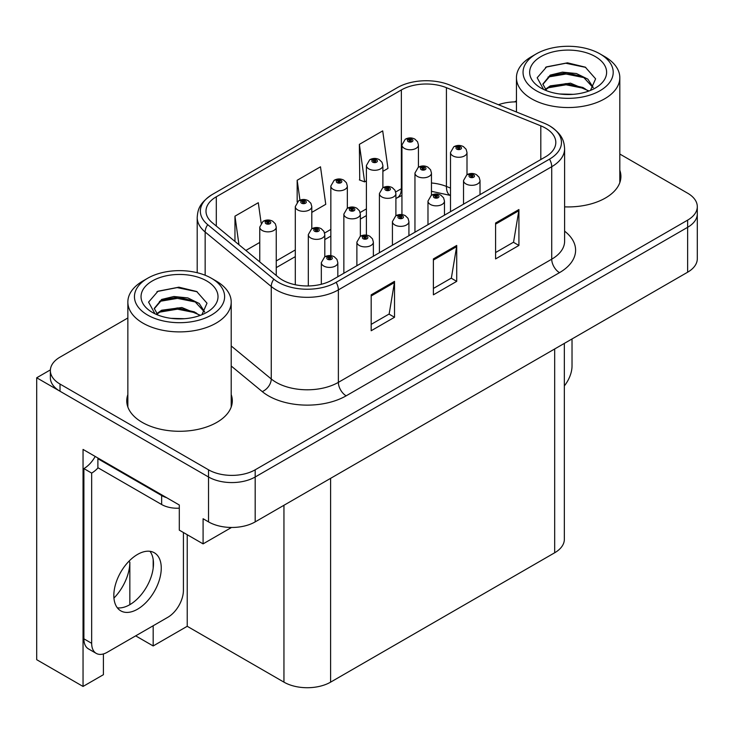 <?xml version="1.0" encoding="UTF-8"?>
<svg xmlns="http://www.w3.org/2000/svg" width="734" height="734" viewBox="0 0 734 734"><rect width="100%" height="100%" fill="white"/><g stroke="black" fill="none" stroke-linecap="round" stroke-linejoin="round"><path stroke-width="1.1" d="M103.411 653.939L103.411 674.693L83.043 686.446L83.043 449.428L179.298 505.001L179.298 530.141L203.089 543.876L203.089 518.736L208.529 521.883A32.984 19.047 0 0 0 255.184 521.883L687.639 272.204A32.984 19.047 0 0 0 697.3 258.735L697.3 213.851A32.984 19.047 0 0 1 687.639 227.311A32.984 19.047 0 0 0 697.3 213.851L697.3 206.667A32.984 19.047 0 0 0 687.639 193.198L619.817 154.039M231.531 527.462L203.089 543.876M516.452 101.549L515.809 101.173L514.562 101.898M127.854 317.978L60.023 357.137A32.984 19.047 0 0 0 50.362 370.606A32.984 19.047 0 0 0 60.023 384.065L208.529 469.806A32.984 19.047 0 0 0 255.184 469.806L255.184 476.99L687.639 227.311L255.184 476.99A32.984 19.047 0 0 1 208.529 476.99A32.984 19.047 0 0 0 255.184 476.99L255.184 521.883M83.043 686.446L36.7 659.692L36.7 377.781L208.529 476.99L60.023 391.25A32.984 19.047 0 0 1 50.362 377.781L50.362 370.606M50.389 369.881L36.7 377.781M564.345 343.393L564.345 539.297A32.984 19.047 180 0 1 554.684 552.766L330.603 682.143A32.984 19.047 180 0 1 283.948 682.143L187.225 626.295L187.225 534.719M187.225 626.295L153.177 645.957L153.177 625.763M153.177 568.226L153.177 559.391M135.68 635.864L153.177 645.957M113.944 598.082A35.186 20.313 120 0 0 129.845 562.106L128.744 561.464M129.845 604.66L129.845 562.106M127.854 394.626A52.784 30.47 0 0 0 126.753 400.81A52.784 30.47 0 0 0 142.213 422.362A52.784 30.47 0 0 0 199.731 428.968A52.784 30.47 0 0 0 232.311 400.81A52.784 30.47 0 0 0 231.21 394.626M127.854 401.81A52.784 30.47 0 0 0 127.12 404.406M545.509 128.111A35.186 20.313 180 0 1 555.812 142.469A35.186 20.313 180 0 1 545.509 156.837L332.153 280.012A35.186 20.313 180 0 1 278.452 277.305L212.365 222.806A35.186 20.313 180 0 1 205.997 211.153A35.186 20.313 180 0 1 216.301 196.785L401.36 89.952A35.186 20.313 180 0 1 446.419 87.676L540.811 125.835A35.186 20.313 180 0 1 545.509 128.111M549.509 125.798A40.838 23.58 0 0 0 544.05 123.156L449.667 84.997A40.838 23.58 0 0 0 397.36 87.64L212.31 194.482A40.838 23.58 0 0 0 211.75 194.813A40.838 23.58 0 0 0 207.731 224.677L273.819 279.177A40.838 23.58 0 0 0 336.154 282.324L549.509 159.14A40.838 23.58 0 0 0 550.069 126.129A40.838 23.58 0 0 0 549.509 125.798M371.184 294.829L371.184 330.74L394.516 317.272L394.516 281.361L371.184 294.829M371.184 324.373L389.158 313.996L394.415 282.553A8.799 5.083 -120 0 0 394.516 281.361M388.992 314.088L394.516 317.272M495.588 223.008L495.588 258.918L518.92 245.45L518.92 209.539L495.588 223.008M495.588 252.542L513.552 242.174L518.819 210.731A8.799 5.083 -120 0 0 518.92 209.539M513.396 242.266L518.92 245.45M433.39 258.918L433.39 294.829L456.713 281.361L456.713 245.45L433.39 258.918M433.39 288.453L451.355 278.085L456.621 246.642A8.799 5.083 -120 0 0 456.713 245.45M451.199 278.177L456.713 281.361M564.611 206.86A52.784 30.47 0 0 0 620.909 176.454A52.784 30.47 0 0 0 619.817 170.27M255.184 469.806L687.639 220.136A32.984 19.047 0 0 0 697.3 206.667M516.452 101.888A32.984 19.047 0 0 0 498.459 104.723M382.891 171.343L387.965 168.416L382.698 130.891L359.366 144.359L359.743 180.05M261.148 223.072L258.295 202.712L234.963 216.181L234.963 241.449M311.794 212.392L325.758 204.327L320.492 166.802L297.169 180.27L297.169 202.006M297.169 180.27L299.958 200.153M359.366 144.359L364.633 181.885L366.394 180.867M364.633 181.885L359.366 179.913M245.881 250.441L259.753 242.44M234.963 216.181L238.972 244.752M231.944 404.406A52.784 30.47 0 0 0 231.21 401.81M620.542 180.05A52.784 30.47 0 0 0 619.817 177.454M418.435 167.214L418.435 145.002A8.248 4.762 180 0 1 413.343 149.406A8.248 4.762 180 0 1 404.361 148.369A8.248 4.762 180 0 1 401.938 145.002L405.232 139.276A5.496 3.312 57.8 0 1 408.159 139.442A2.752 1.587 0 0 0 408.242 141.634A2.752 1.587 0 0 0 412.132 141.634A2.752 1.587 0 0 0 412.132 139.396A2.752 1.587 0 0 0 408.333 139.341L409.444 140.047A1.101 0.633 180 0 1 410.967 140.066A1.101 0.633 180 0 1 411.288 140.515A1.101 0.633 180 0 1 410.609 141.102A1.101 0.633 180 0 1 409.407 140.965A1.101 0.633 180 0 1 409.086 140.515A1.101 0.633 180 0 1 409.379 140.084L408.159 139.442M409.444 140.983L409.444 140.047M408.333 139.341A5.496 3.037 -117.9 0 0 405.764 138.974A5.496 3.037 -117.9 0 0 405.517 139.13M409.379 140.946L409.379 140.084M466.998 174.729L466.998 152.516A8.248 4.762 180 0 1 461.906 156.92A8.248 4.762 180 0 1 452.924 155.883A8.248 4.762 180 0 1 450.502 152.516L453.796 146.791A5.496 3.312 57.8 0 1 456.722 146.956A2.752 1.587 0 0 0 456.805 149.149A2.752 1.587 0 0 0 460.695 149.149A2.752 1.587 0 0 0 460.695 146.91A2.752 1.587 0 0 0 456.897 146.855L458.007 147.562A1.101 0.633 180 0 1 459.53 147.58A1.101 0.633 180 0 1 459.851 148.029A1.101 0.633 180 0 1 459.172 148.617A1.101 0.633 180 0 1 457.979 148.479A1.101 0.633 180 0 1 457.649 148.029A1.101 0.633 180 0 1 457.943 147.598L456.722 146.956M458.007 148.497L458.007 147.562M456.897 146.855A5.496 3.037 -117.9 0 0 454.328 146.488A5.496 3.037 -117.9 0 0 454.08 146.644M457.943 148.461L457.943 147.598M480.018 194.648L480.018 180.555A8.248 4.762 180 0 1 474.926 184.959A8.248 4.762 180 0 1 465.934 183.922A8.248 4.762 180 0 1 463.521 180.555L466.815 174.83A5.496 3.312 57.8 0 1 469.742 174.995A2.752 1.587 0 0 0 469.824 177.188A2.752 1.587 0 0 0 473.714 177.188A2.752 1.587 0 0 0 473.714 174.949A2.752 1.587 0 0 0 469.907 174.894L471.026 175.6A1.101 0.633 180 0 1 472.549 175.619A1.101 0.633 180 0 1 472.87 176.068A1.101 0.633 180 0 1 472.191 176.655A1.101 0.633 180 0 1 470.989 176.518A1.101 0.633 180 0 1 470.668 176.068A1.101 0.633 180 0 1 470.962 175.637L469.742 174.995M471.026 176.536L471.026 175.6M469.907 174.894A5.496 3.037 -117.9 0 0 467.338 174.527A5.496 3.037 -117.9 0 0 467.099 174.683M470.962 176.499L470.962 175.637M572.025 338.952L572.025 365.982A21.992 12.698 -60 0 1 564.345 385.901M382.891 187.739L382.891 165.526A8.248 4.762 180 0 1 377.799 169.93A8.248 4.762 180 0 1 368.807 168.893A8.248 4.762 180 0 1 366.394 165.526L369.679 159.801A5.496 3.312 57.8 0 1 372.615 159.966A2.752 1.587 0 0 0 372.698 162.159A2.752 1.587 0 0 0 376.588 162.159A2.752 1.587 0 0 0 376.588 159.92A2.752 1.587 0 0 0 372.78 159.865L373.9 160.572A1.101 0.633 180 0 1 375.413 160.59A1.101 0.633 180 0 1 375.744 161.04A1.101 0.633 180 0 1 375.065 161.627A1.101 0.633 180 0 1 373.863 161.489A1.101 0.633 180 0 1 373.542 161.04A1.101 0.633 180 0 1 373.826 160.608L372.615 159.966M373.9 161.508L373.9 160.572M372.78 159.865A5.496 3.037 -117.9 0 0 370.211 159.498A5.496 3.037 -117.9 0 0 369.973 159.654M373.826 161.471L373.826 160.608M347.338 208.263L347.338 186.051A8.248 4.762 180 0 1 342.246 190.445A8.248 4.762 180 0 1 333.264 189.418A8.248 4.762 180 0 1 330.841 186.051L334.135 180.325A5.496 3.312 57.8 0 1 337.062 180.491A2.752 1.587 0 0 0 337.145 182.683A2.752 1.587 0 0 0 341.035 182.683A2.752 1.587 0 0 0 341.035 180.436A2.752 1.587 0 0 0 337.236 180.39L338.346 181.096A1.101 0.633 180 0 1 339.87 181.114A1.101 0.633 180 0 1 340.191 181.564A1.101 0.633 180 0 1 339.512 182.151A1.101 0.633 180 0 1 338.319 182.014L338.346 181.096M337.236 180.39A5.496 3.037 -117.9 0 0 334.667 180.023A5.496 3.037 -117.9 0 0 334.42 180.179M338.282 181.995L338.282 181.133L337.062 180.491M338.319 182.014A1.101 0.633 180 0 1 337.989 181.564A1.101 0.633 180 0 1 338.282 181.133M311.794 228.788L311.794 206.575A8.248 4.762 180 0 1 306.702 210.97A8.248 4.762 180 0 1 297.71 209.942A8.248 4.762 180 0 1 295.297 206.575L298.591 200.85A5.496 3.312 57.8 0 1 301.518 201.015A2.752 1.587 0 0 0 301.601 203.208A2.752 1.587 0 0 0 305.491 203.208A2.752 1.587 0 0 0 305.491 200.96A2.752 1.587 0 0 0 301.683 200.914L302.803 201.621A1.101 0.633 180 0 1 304.326 201.639A1.101 0.633 180 0 1 304.647 202.089A1.101 0.633 180 0 1 303.968 202.676A1.101 0.633 180 0 1 302.766 202.538A1.101 0.633 180 0 1 302.445 202.089A1.101 0.633 180 0 1 302.729 201.657L301.518 201.015M302.803 202.556L302.803 201.621M301.683 200.914A5.496 3.037 -117.9 0 0 299.114 200.547A5.496 3.037 -117.9 0 0 298.876 200.703M302.729 202.511L302.729 201.657M276.241 275.479L276.241 227.1A8.248 4.762 180 0 1 271.149 231.494A8.248 4.762 180 0 1 262.166 230.467A8.248 4.762 180 0 1 259.753 227.1L263.038 221.374A5.496 3.312 57.8 0 1 265.965 221.54A2.752 1.587 0 0 0 266.057 223.732A2.752 1.587 0 0 0 269.938 223.732A2.752 1.587 0 0 0 269.938 221.484A2.752 1.587 0 0 0 266.139 221.439L267.249 222.145A1.101 0.633 180 0 1 268.772 222.163A1.101 0.633 180 0 1 269.094 222.613A1.101 0.633 180 0 1 268.415 223.191A1.101 0.633 180 0 1 267.222 223.063A1.101 0.633 180 0 1 266.901 222.613A1.101 0.633 180 0 1 267.185 222.182L265.965 221.54M267.249 223.081L267.249 222.145M266.139 221.439A5.496 3.037 -117.9 0 0 263.57 221.072A5.496 3.037 -117.9 0 0 263.322 221.228M267.185 223.035L267.185 222.182M431.454 195.253L431.454 173.04A8.248 4.762 180 0 1 426.362 177.445A8.248 4.762 180 0 1 417.371 176.408A8.248 4.762 180 0 1 414.958 173.04L418.242 167.315A5.496 3.312 57.8 0 1 421.178 167.48A2.752 1.587 0 0 0 421.261 169.673A2.752 1.587 0 0 0 425.151 169.673A2.752 1.587 0 0 0 425.151 167.435A2.752 1.587 0 0 0 421.344 167.38L422.463 168.086A1.101 0.633 180 0 1 423.986 168.104A1.101 0.633 180 0 1 424.307 168.554A1.101 0.633 180 0 1 423.628 169.141A1.101 0.633 180 0 1 422.426 169.003A1.101 0.633 180 0 1 422.105 168.554A1.101 0.633 180 0 1 422.389 168.123L421.178 167.48M422.463 169.022L422.463 168.086M421.344 167.38A5.496 3.037 -117.9 0 0 418.775 167.013A5.496 3.037 -117.9 0 0 418.536 167.168M422.389 168.985L422.389 168.123M395.901 215.778L395.901 193.565A8.248 4.762 180 0 1 390.809 197.969A8.248 4.762 180 0 1 381.827 196.932A8.248 4.762 180 0 1 379.414 193.565L382.698 187.84A5.496 3.312 57.8 0 1 385.625 188.005A2.752 1.587 0 0 0 385.708 190.198A2.752 1.587 0 0 0 389.598 190.198A2.752 1.587 0 0 0 389.598 187.95A2.752 1.587 0 0 0 385.8 187.904L386.91 188.61A1.101 0.633 180 0 1 388.433 188.629A1.101 0.633 180 0 1 388.754 189.078A1.101 0.633 180 0 1 388.075 189.666A1.101 0.633 180 0 1 386.882 189.528L386.846 188.647L385.625 188.005M386.91 189.546L386.91 188.61M385.8 187.904A5.496 3.037 -117.9 0 0 383.231 187.537A5.496 3.037 -117.9 0 0 382.983 187.693M386.882 189.528A1.101 0.633 180 0 1 386.561 189.078A1.101 0.633 180 0 1 386.846 188.647M360.357 236.302L360.357 214.089A8.248 4.762 180 0 1 355.265 218.484A8.248 4.762 180 0 1 346.274 217.457A8.248 4.762 180 0 1 343.861 214.089L347.154 208.364A5.496 3.312 57.8 0 1 350.081 208.529A2.752 1.587 0 0 0 350.164 210.722A2.752 1.587 0 0 0 354.054 210.722A2.752 1.587 0 0 0 354.054 208.474A2.752 1.587 0 0 0 350.246 208.428L351.366 209.135A1.101 0.633 180 0 1 352.889 209.153A1.101 0.633 180 0 1 353.21 209.603A1.101 0.633 180 0 1 352.531 210.19A1.101 0.633 180 0 1 351.329 210.052A1.101 0.633 180 0 1 351.008 209.603A1.101 0.633 180 0 1 351.302 209.172L350.081 208.529M351.366 210.071L351.366 209.135M350.246 208.428A5.496 3.037 -117.9 0 0 347.677 208.061A5.496 3.037 -117.9 0 0 347.439 208.217M351.302 210.025L351.302 209.172M324.804 256.817L324.804 234.614A8.248 4.762 180 0 1 319.712 239.009A8.248 4.762 180 0 1 310.73 237.981A8.248 4.762 180 0 1 308.317 234.614L311.601 228.889A5.496 3.312 57.8 0 1 314.537 229.054A2.752 1.587 0 0 0 314.62 231.247A2.752 1.587 0 0 0 318.501 231.247A2.752 1.587 0 0 0 318.501 228.999A2.752 1.587 0 0 0 314.702 228.953L315.813 229.659A1.101 0.633 180 0 1 317.336 229.678A1.101 0.633 180 0 1 317.657 230.127A1.101 0.633 180 0 1 316.978 230.715A1.101 0.633 180 0 1 315.785 230.577A1.101 0.633 180 0 1 315.464 230.127A1.101 0.633 180 0 1 315.748 229.696L314.537 229.054M315.813 230.595L315.813 229.659M314.702 228.953A5.496 3.037 -117.9 0 0 312.133 228.586A5.496 3.037 -117.9 0 0 311.886 228.742M315.748 230.549L315.748 229.696M444.465 215.172L444.465 201.079A8.248 4.762 180 0 1 439.372 205.483A8.248 4.762 180 0 1 430.39 204.447A8.248 4.762 180 0 1 427.977 201.079L431.262 195.354A5.496 3.312 57.8 0 1 434.198 195.519A2.752 1.587 0 0 0 434.28 197.712A2.752 1.587 0 0 0 438.161 197.712A2.752 1.587 0 0 0 438.161 195.473A2.752 1.587 0 0 0 434.363 195.418L435.473 196.125A1.101 0.633 180 0 1 436.996 196.143A1.101 0.633 180 0 1 437.317 196.593A1.101 0.633 180 0 1 436.638 197.18A1.101 0.633 180 0 1 435.446 197.042A1.101 0.633 180 0 1 435.124 196.593A1.101 0.633 180 0 1 435.409 196.162L434.198 195.519M435.473 197.061L435.473 196.125M434.363 195.418A5.496 3.037 -117.9 0 0 431.794 195.051A5.496 3.037 -117.9 0 0 431.546 195.207M435.409 197.024L435.409 196.162M408.921 235.697L408.921 221.604A8.248 4.762 180 0 1 403.828 225.999A8.248 4.762 180 0 1 394.837 224.971A8.248 4.762 180 0 1 392.424 221.604L395.718 215.879A5.496 3.312 57.8 0 1 398.645 216.044A2.752 1.587 0 0 0 398.727 218.237A2.752 1.587 0 0 0 402.617 218.237A2.752 1.587 0 0 0 402.617 215.989A2.752 1.587 0 0 0 398.819 215.943L399.929 216.649A1.101 0.633 180 0 1 401.452 216.668A1.101 0.633 180 0 1 401.773 217.117A1.101 0.633 180 0 1 401.094 217.704A1.101 0.633 180 0 1 399.892 217.567A1.101 0.633 180 0 1 399.571 217.117A1.101 0.633 180 0 1 399.865 216.686L398.645 216.044M399.929 217.585L399.929 216.649M398.819 215.943A5.496 3.037 -117.9 0 0 396.241 215.576A5.496 3.037 -117.9 0 0 396.002 215.732M399.865 217.539L399.865 216.686M373.367 256.221L373.367 242.128A8.248 4.762 180 0 1 368.275 246.523A8.248 4.762 180 0 1 359.293 245.495A8.248 4.762 180 0 1 356.88 242.128L360.165 236.403A5.496 3.312 57.8 0 1 363.101 236.568A2.752 1.587 0 0 0 363.183 238.761A2.752 1.587 0 0 0 367.064 238.761A2.752 1.587 0 0 0 367.064 236.513A2.752 1.587 0 0 0 363.266 236.467L364.385 237.174A1.101 0.633 180 0 1 365.899 237.192A1.101 0.633 180 0 1 366.22 237.642A1.101 0.633 180 0 1 365.541 238.229A1.101 0.633 180 0 1 364.348 238.091A1.101 0.633 180 0 1 364.027 237.642A1.101 0.633 180 0 1 364.312 237.21L363.101 236.568M364.385 238.11L364.385 237.174M363.266 236.467A5.496 3.037 -117.9 0 0 360.697 236.1A5.496 3.037 -117.9 0 0 360.449 236.256M364.312 238.064L364.312 237.21M337.823 276.746L337.823 262.653A8.248 4.762 180 0 1 332.731 267.048A8.248 4.762 180 0 1 323.74 266.02A8.248 4.762 180 0 1 321.327 262.653L324.621 256.928A5.496 3.312 57.8 0 1 327.548 257.093A2.752 1.587 0 0 0 327.63 259.286A2.752 1.587 0 0 0 331.52 259.286A2.752 1.587 0 0 0 331.52 257.038A2.752 1.587 0 0 0 327.722 256.992L328.832 257.689A1.101 0.633 180 0 1 330.355 257.717A1.101 0.633 180 0 1 330.676 258.166A1.101 0.633 180 0 1 329.997 258.744A1.101 0.633 180 0 1 328.795 258.607L328.768 257.735L327.548 257.093M328.832 258.634L328.832 257.689M327.722 256.992A5.496 3.037 -117.9 0 0 325.144 256.625A5.496 3.037 -117.9 0 0 324.905 256.781M328.795 258.607A1.101 0.633 180 0 1 328.474 258.166A1.101 0.633 180 0 1 328.768 257.735M573.135 94.337L559.602 93.98M563.437 94.365L569.254 94.521M589.017 90.97L570.483 83.162L550.252 85.869L545.188 89.447M588.466 91.172L582.97 87.511L566.134 83.575L549.601 86.915M593.246 87.539L587.842 79.144L576.419 73.538L562.473 72.143L550.243 75.088L542.848 84.071L546.509 90.686M542.857 84.401L550.252 75.813L566.226 72.794L583.117 76.813L593.127 87.695M545.536 89.814L549.858 86.777M604.678 56.601L600.008 53.903A45.086 26.029 180 0 1 600.008 90.713A45.086 26.029 180 0 1 536.251 90.713A45.086 26.029 180 0 1 536.251 53.903A45.086 26.029 180 0 1 600.008 53.903L604.678 56.601A51.683 29.837 180 0 1 619.817 77.694A51.683 29.837 180 0 1 604.678 98.796A51.683 29.837 180 0 1 531.59 98.796A51.683 29.837 180 0 1 516.452 77.694A51.683 29.837 180 0 1 531.59 56.601L536.251 53.903M540.921 56.601A38.489 22.222 180 0 1 595.347 56.601A38.489 22.222 180 0 1 595.347 88.025A38.489 22.222 180 0 1 540.921 88.025A38.489 22.222 180 0 1 540.921 56.601M590.494 90.392L595.613 78.832L585.292 67.152L567.501 62.83L546.628 66.849L537.178 77.758L543.555 89.401M584.906 77.804L566.006 74.024L548.05 77.042M585.778 67.4L565.795 63.243L546.16 67.088M584.87 88.557L566.07 84.795L548.032 87.823M184.528 318.703L171.004 318.336M174.839 318.721L180.656 318.877M200.419 315.326L181.885 307.518L161.645 310.225L156.581 313.803M199.859 315.537L194.363 311.877L177.527 307.931L160.994 311.271M204.648 311.895L199.235 303.5L187.812 297.903L173.866 296.508L161.645 299.444L154.241 308.427L157.902 315.051M154.25 308.757L161.645 300.169L177.619 297.151L194.519 301.169L204.529 312.051M156.929 314.17L161.26 311.143M216.071 280.957L211.41 278.259A45.086 26.029 180 0 1 211.41 315.069A45.086 26.029 180 0 1 147.653 315.069A45.086 26.029 180 0 1 147.653 278.259A45.086 26.029 180 0 1 211.41 278.259L216.071 280.957A51.683 29.837 180 0 1 231.21 302.05A51.683 29.837 180 0 1 216.071 323.153A51.683 29.837 180 0 1 142.983 323.153A51.683 29.837 180 0 1 127.854 302.05A51.683 29.837 180 0 1 142.983 280.957L147.653 278.259M152.314 280.957A38.489 22.222 180 0 1 206.74 280.957A38.489 22.222 180 0 1 206.74 312.381A38.489 22.222 180 0 1 152.314 312.381A38.489 22.222 180 0 1 152.314 280.957M201.887 314.758L207.006 303.197L196.694 291.517L178.894 287.187L158.021 291.205L148.58 302.114L154.947 313.767M196.308 302.16L177.399 298.38L159.443 301.399M197.171 291.765L177.188 287.6L157.553 291.444M196.262 312.913L177.463 309.161L159.425 312.179M137.542 609.192A33.535 19.359 120 0 0 159.452 579.64A33.535 19.359 120 0 0 154.314 552.766A33.535 19.359 120 0 0 137.542 554.427A33.535 19.359 120 0 0 115.633 583.98A33.535 19.359 120 0 0 120.78 610.853A33.535 19.359 120 0 0 137.542 609.192M149.965 551.317A33.535 19.359 -60 0 1 150.47 578.731A33.535 19.359 -60 0 1 129.771 604.706A33.535 19.359 -60 0 1 117.348 607.816M183.417 532.517L183.417 590.338A21.992 12.698 -60 0 1 167.866 617.276L107.219 652.287A21.992 12.698 -60 0 1 96.227 653.379A21.992 12.698 -60 0 1 91.667 643.314L91.667 473.091L83.896 468.595A21.992 12.698 120 0 0 95.2 456.447M98.072 467.806A21.992 12.698 -60 0 1 91.667 473.091M96.227 653.379L88.447 648.893A21.992 12.698 -60 0 1 83.896 638.819L83.896 468.595M166.627 497.689A21.992 12.698 180 0 1 161.645 495.533L97.888 458.722A21.992 12.698 0 0 0 98.549 458.383M161.645 495.533L161.645 504.515A21.992 12.698 0 0 0 179.298 508.176M97.888 458.722L97.888 467.705L161.645 504.515M687.639 272.204L687.639 220.136M208.529 521.883L208.529 469.806M330.603 682.143L330.603 478.339M554.684 552.766L554.684 348.962M283.948 682.143L283.948 505.276M564.611 231.164A54.977 31.745 180 0 1 559.501 272.653L346.154 395.828A10.992 6.349 60 0 1 338.374 382.359L551.729 259.185A43.985 25.396 0 0 0 564.611 241.229L564.611 148.754A43.985 25.396 180 0 1 551.729 166.71A10.992 6.349 -120 0 0 549.509 159.14M346.154 395.828A54.977 31.745 180 0 1 268.396 395.828A54.977 31.745 180 0 1 262.24 391.589L231.21 366.009M273.819 279.177A10.992 7.358 129.5 0 0 271.25 286.499L271.25 378.973A43.985 25.396 0 0 0 276.177 382.359A43.985 25.396 0 0 0 338.374 382.359L338.374 289.893A43.985 25.396 180 0 1 271.25 286.499L205.153 232.008A43.985 25.396 180 0 1 197.198 217.438L197.198 272.727M207.731 224.677A10.992 7.358 129.5 0 0 205.153 232.008L205.153 275.25M336.154 282.324A10.992 6.349 60 0 1 338.374 289.893L551.729 166.71L551.729 259.185A10.992 6.349 60 0 0 559.501 272.653M60.023 384.065L60.023 391.25M231.21 345.962L271.25 378.973A10.992 7.358 -50.5 0 1 262.24 391.589M216.301 196.785L216.301 226.054M540.811 125.835L540.811 159.553M446.419 87.676L446.419 186.436A35.186 20.313 0 0 0 431.454 182.986M450.502 188.088L446.419 186.436A19.79 9.267 -68 0 0 450.355 195.418L431.454 191.308M401.938 188.381A35.186 20.313 0 0 0 401.36 188.711L395.699 191.978M401.36 89.952L401.36 188.711A19.79 11.423 60 0 1 397.259 197.767L395.901 198.556M366.394 208.896L360.155 212.493M330.841 229.421L324.602 233.017M295.297 249.945L276.241 260.946M433.39 260.056L456.621 246.642M495.588 224.145L518.819 210.731M371.184 295.967L394.415 282.553M91.667 643.314L83.896 638.819M211.75 194.813C198.932 203.529 197.822 209.869 197.198 217.438M550.069 126.129C562.629 134.606 564.051 141.13 564.611 148.754M401.938 195.492L397.259 197.767M366.394 215.585L360.357 219.071M330.841 236.109L324.804 239.596M295.297 256.634L276.241 267.635M418.435 145.002L417.545 141.726L414.884 139.121C411.857 137.561 408.82 137.506 405.764 138.974M401.938 214.594L401.938 145.002M466.998 152.516L466.108 149.241L463.448 146.635C460.42 145.075 457.383 145.02 454.328 146.488M450.502 211.686L450.502 152.516M480.018 180.555L479.128 177.279L476.458 174.674C473.439 173.105 470.393 173.059 467.338 174.527M463.521 204.171L463.521 180.555M382.891 165.526L381.992 162.251L379.331 159.645C376.313 158.076 373.267 158.03 370.211 159.498M366.394 235.119L366.394 165.526M347.338 186.051L346.448 182.775L343.787 180.169C340.759 178.601 337.723 178.555 334.667 180.023M330.841 255.643L330.841 186.051M311.794 206.575L310.895 203.3L308.234 200.694C305.216 199.125 302.169 199.079 299.114 200.547M295.297 284.746L295.297 206.575M276.241 227.1L275.351 223.824L272.69 221.218C269.662 219.649 266.625 219.604 263.57 221.072M259.753 261.882L259.753 227.1M431.454 173.04L430.555 169.765L427.894 167.159C424.876 165.59 421.83 165.545 418.775 167.013M414.958 232.21L414.958 173.04M395.901 193.565L395.011 190.29L392.351 187.684C389.323 186.115 386.286 186.069 383.231 187.537M379.414 252.735L379.414 193.565M360.357 214.089L359.467 210.814L356.797 208.208C353.779 206.639 350.733 206.593 347.677 208.061M343.861 273.259L343.861 214.089M324.804 234.614L323.914 231.338L321.253 228.733C318.226 227.164 315.189 227.118 312.133 228.586M308.317 285.957L308.317 234.614M444.465 201.079L443.575 197.804L440.914 195.198C437.886 193.629 434.849 193.583 431.794 195.051M427.977 224.696L427.977 201.079M408.921 221.604L408.031 218.328L405.361 215.723C402.342 214.154 399.296 214.108 396.241 215.576M392.424 245.22L392.424 221.604M373.367 242.128L372.477 238.853L369.817 236.247C366.789 234.678 363.752 234.632 360.697 236.1M356.88 265.745L356.88 242.128M337.823 262.653L336.934 259.377L334.273 256.772C331.245 255.203 328.208 255.157 325.144 256.625M321.327 284.269L321.327 262.653M516.452 111.999L516.452 77.694M583.108 76.831L583.998 77.272M545.518 67.409L546.628 66.849M619.817 182.647L619.817 77.694M127.854 407.003L127.854 302.05M194.51 301.188L195.391 301.628M156.911 291.765L158.03 291.214M231.21 407.003L231.21 302.05"/></g></svg>
